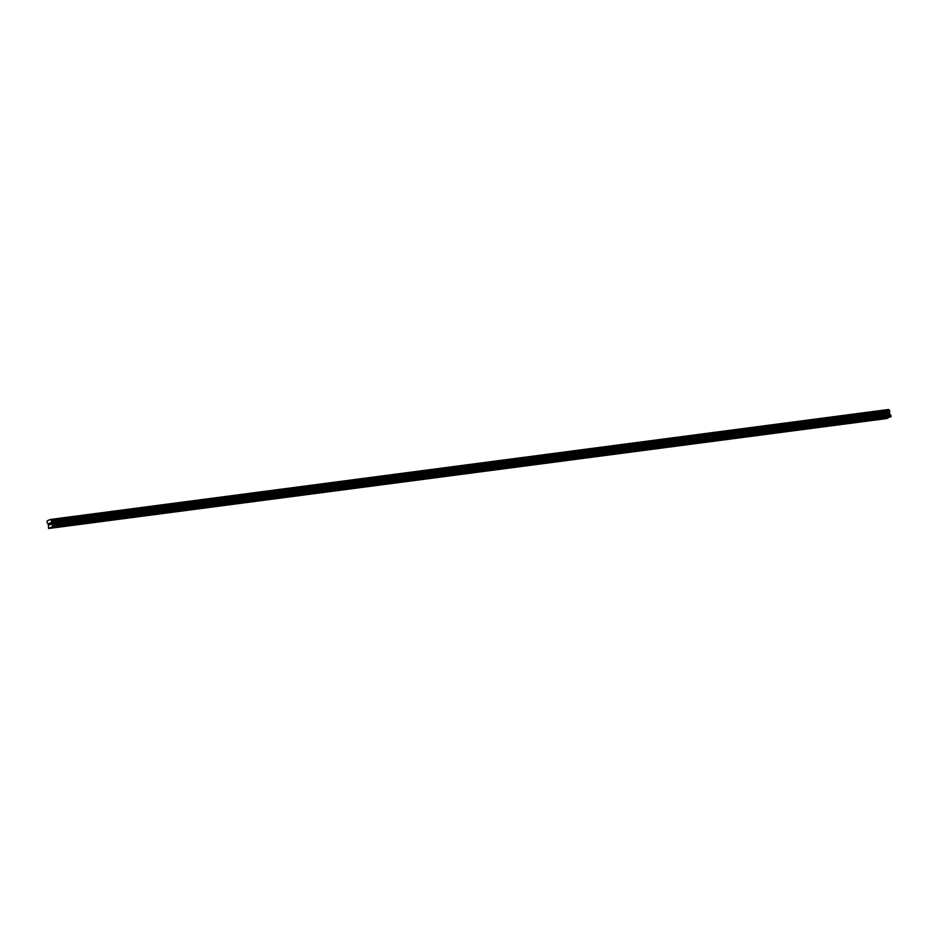 <?xml version="1.0" encoding="UTF-8"?>
<svg xmlns="http://www.w3.org/2000/svg" width="938" height="938" viewBox="0 0 938 938"><rect width="100%" height="100%" fill="white"/><g stroke="black" fill="none" stroke-linecap="round" stroke-linejoin="round"><path stroke-width="1.41" d="M63.362 525.796L61.65 526.324L63.362 525.796M87.316 522.654L85.593 523.181L87.316 522.654M111.259 519.511L109.535 520.039L111.259 519.511M135.201 516.369L133.489 516.897L135.201 516.369M159.155 513.227L157.432 513.754L159.155 513.227M183.098 510.084L181.374 510.612L183.098 510.084M207.04 506.942L205.328 507.47L207.04 506.942M230.983 503.8L229.271 504.327L230.983 503.8M254.937 500.658L253.213 501.185L254.937 500.658M278.879 497.515L277.156 498.043L278.879 497.515M302.822 494.373L301.11 494.901L302.822 494.373M326.776 491.231L325.052 491.758L326.776 491.231M350.718 488.088L348.995 488.616L350.718 488.088M374.661 484.946L372.949 485.474L374.661 484.946M398.615 481.804L396.891 482.331L398.615 481.804M422.557 478.673L420.834 479.189L422.557 478.673M446.5 475.531L444.788 476.047L446.5 475.531M470.442 472.389L468.73 472.916L470.442 472.389M494.396 469.246L492.673 469.774L494.396 469.246M518.339 466.104L516.615 466.632L518.339 466.104M542.281 462.962L540.569 463.489L542.281 462.962M566.235 459.819L564.512 460.347L566.235 459.819M590.178 456.677L588.454 457.205L590.178 456.677M614.12 453.535L612.408 454.062L614.12 453.535M638.063 450.392L636.351 450.92L638.063 450.392M662.017 447.25L660.293 447.778L662.017 447.25M685.959 444.108L684.248 444.635L685.959 444.108M709.902 440.966L708.19 441.493L709.902 440.966M733.856 437.823L732.132 438.351L733.856 437.823M757.798 434.681L756.075 435.209L757.798 434.681M781.741 431.539L780.029 432.066L781.741 431.539M805.695 428.396L803.972 428.924L805.695 428.396M829.638 425.254L827.914 425.782L829.638 425.254M853.58 422.112L851.868 422.639L853.58 422.112M877.522 418.969L875.811 419.497L877.522 418.969M49.831 524.577L49.315 524.893L48.964 523.416L49.327 524.893M50.218 522.9L50.429 523.756M50.769 524.19L50.16 524.553L50.23 523.005L50.171 524.541M50.582 519.511L51.672 520.86L51.426 523.732L52.997 526.324L48.612 528.516L48.26 524.178L46.947 522.173L47.346 520.754L50.488 519.453L888.603 409.484L50.488 519.453M48.612 528.516L886.727 418.547L891.1 416.355L889.541 413.764L889.681 410.516L888.685 409.543M52.997 526.324L891.1 416.355M52.856 526.769L890.971 416.8M51.285 522.665L889.388 412.697M51.285 522.407L889.388 412.439M50.511 519.476L888.614 409.507M52.68 525.046L890.795 415.077M52.505 524.729L890.619 414.76M51.496 523.861L889.611 413.893M51.426 523.732L889.541 413.764M51.238 522.947L889.353 412.978M51.238 522.794L889.353 412.826M51.496 521.575L889.599 411.606M51.555 521.387L889.658 411.419M51.543 521.317L889.646 411.348M51.59 521.141L889.693 411.172M51.637 521.082L889.74 411.114M51.672 520.86L889.775 410.891M51.578 520.484L889.681 410.516M51.449 520.32L889.552 410.352M51.391 520.32L889.505 410.352M51.273 520.203L889.376 410.234M51.25 520.133L889.353 410.164M51.121 520.027L889.224 410.058"/></g></svg>
